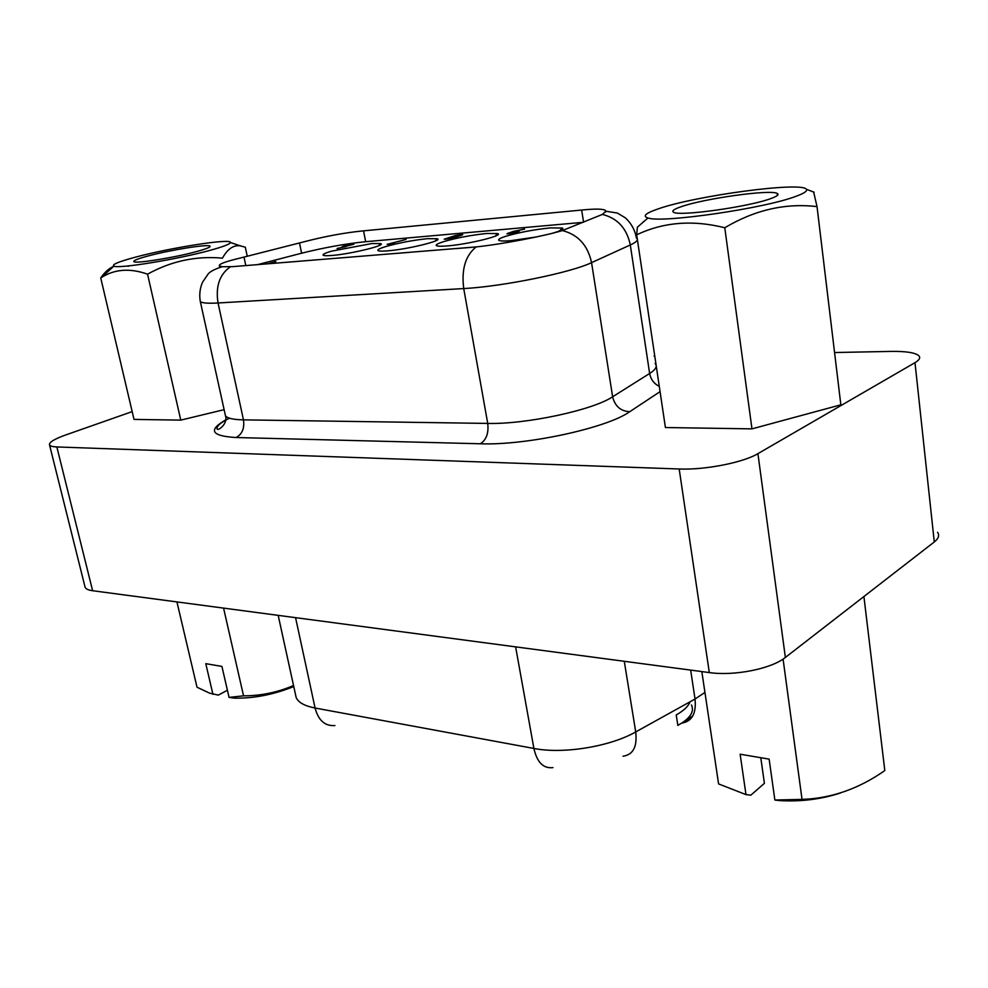 <?xml version="1.0" encoding="UTF-8"?>
<svg xmlns="http://www.w3.org/2000/svg" width="988" height="988" viewBox="0 0 988 988"><rect width="100%" height="100%" fill="white"/><g stroke="black" fill="none" stroke-linecap="round" stroke-linejoin="round"><path stroke-width="1.48" d="M239.454 258.238C225.054 261.672 218.373 264.241 219.422 265.945L222.263 266.723L232.773 266.637L476.154 246.914C502.645 244.16 544.956 235.885 562.345 230.562L602.396 214.421L605.891 211.234L605.236 210.259C602.606 208.863 595.258 208.74 583.204 209.901L362.3 230.97C343.923 232.835 324.262 236.503 303.353 241.974L239.454 258.238M691.439 704.963C694.156 710.705 691.242 716.547 682.683 722.487L677.842 725.402L676.224 714.942C683.659 710.743 688.278 706.346 690.093 701.776M914.999 362.658L757.92 453.653L785.374 657.44L934.278 541.967L914.999 362.658C919.507 359.978 920.742 357.631 918.692 355.618C914.925 352.593 905.761 351.197 891.188 351.407L834.564 352.531M654.772 356.1L654.068 356.112M785.374 657.44C771.505 668.802 734.232 676.237 709.31 672.581L92.625 590.725L56.847 446.947C52.623 446.774 50.178 446.107 49.536 444.921C48.857 442.402 54.192 439.092 65.517 435.029L132.182 411.613M84.906 586.452L85.104 587.255C85.882 588.984 88.389 590.145 92.625 590.725M934.278 541.967C938.563 538.546 939.662 535.323 937.563 532.285M524.529 228.981L514.501 231.278L519.404 231.056L516.452 232.316L506.918 233.798L513.204 231.439L524.566 229.142M751.967 428.866L724.784 227.746C754.746 209.938 785.485 202.886 817.027 206.616L840.85 404.808L751.967 428.866L665.418 427.532L636.68 234.835L637.384 227.203L647.98 217.978C661.528 223.399 765.515 208.332 796.538 196.106C804.38 193.191 807.653 190.906 806.356 189.276C801.75 181.298 694.811 195.846 658.181 208.888C645.609 213.186 642.2 216.211 647.98 217.978M224.128 409.662L180.779 420.122L134.01 419.406L100.739 277.937C104.74 272.095 109.186 268.193 114.077 266.192M757.92 453.653C743.211 462.606 704.592 470.14 679.188 468.991L56.847 446.947M552.687 233.168C561.147 230.723 564.346 229.006 562.308 228.018L550.118 227.919C533.755 229.624 518.91 232.427 505.572 236.354C500.484 237.997 498.187 239.257 498.656 240.146C499.471 241.072 503.497 241.245 510.734 240.677L536.2 236.984M583.155 222.337L365.646 241.702C345.479 243.752 324.126 247.593 301.599 253.212L299.525 242.986M296.647 261.474L284.198 262.487M427.582 238.664C413.058 240.183 399.127 242.813 385.765 246.555C380.182 248.26 377.552 249.544 377.848 250.409C378.392 251.187 381.59 251.335 387.444 250.878C407.019 249.458 443.674 240.479 437.314 238.75L427.582 238.664M371.982 243.53L331.425 251.187C325.632 252.916 322.841 254.2 323.064 255.052C323.508 255.756 326.373 255.904 331.672 255.484C350.184 254.151 386.679 245.271 380.726 243.616L371.982 243.53M387.123 244.345L406.08 239.429L388.741 244.011L394.508 243.628L387.123 244.345M337.106 248.482L346.146 246.58L342.219 246.605L347.356 245.061L353.865 244.209L337.13 248.63M461.816 235.169L453.369 237.799L444.205 239.207L455.505 235.502L461.112 234.551L462.73 234.601L461.816 235.169M267.513 263.833L275.837 261.548L268.378 263.759M471.486 247.346L456.308 248.568M409.267 252.372L395.101 253.521M486.837 233.464C471.437 235.07 457.061 237.787 443.698 241.628C438.351 243.295 435.869 244.579 436.251 245.444C436.918 246.296 440.5 246.457 447.008 245.95C467.719 244.431 504.535 235.379 497.705 233.563L486.837 233.464M351.123 257.078L337.859 258.152M257.596 264.636L301.599 253.212M840.652 792.907C821.361 799.267 801.033 801.836 779.643 800.589L774.864 800.033L802.034 799.391C831.217 798.428 858.819 788.819 884.816 770.554L863.907 596.542M783.076 659.082L802.034 799.391M701.826 671.593L718.585 783.916L745.977 794.611L750.831 795.179L764.403 783.336L760.785 757.71M774.864 800.033L769.133 759.13L740.135 754.215L745.977 794.611M508.116 233.057L508.252 233.823M445.6 239.281L452.566 237.206L453.48 237.466L450.763 238.466M445.539 238.96L446.292 239.22M450.738 238.318L446.255 239.034M452.146 237.256L458.889 234.971L461.433 234.811L458.506 236.169M452.096 236.922L458.481 235.984M508.314 233.823L513.624 231.55L518.045 231.316L516.736 232.229M508.264 233.501L509.573 233.724M516.699 231.982L509.549 233.563M343.503 246.123L352.691 244.444L344.12 246.753M176.938 601.927L197.007 687.216L209.592 693.156L218.323 695.12L227.401 690.241M223.572 608.114L243.542 695.836C260.832 695.836 277.492 692.403 293.535 685.524M293.769 686.561C273.54 694.65 253.755 698.516 234.44 698.145L229.055 697.392L221.917 666.406L205.788 663.664L212.939 694.366M229.055 697.392L243.542 695.836M180.779 420.122L147.558 274.17C171.159 261.091 196.118 255.744 222.461 258.152C227.388 249.174 233.217 245.049 239.948 245.765L245.32 247.185L247.247 256.3M240.652 245.851L239.145 245.481M127.353 266.031L128.354 266.315M147.558 274.17C130.008 267.958 114.608 269.082 101.381 277.542L100.739 277.937M210.444 250.236C223.584 246.605 230.229 244.024 230.377 242.48C231.476 238.133 170.801 247.618 135.48 257.152C118.659 261.672 111.459 264.661 113.879 266.13C118.251 269.045 178.248 259.227 210.444 250.236M196.884 251.483C174.888 257.596 134.59 264.031 133.862 261.585C133.306 260.548 138.024 258.683 148.002 256.003C170.134 249.989 208.567 243.851 210.012 246.136C210.765 247.086 206.393 248.865 196.884 251.483M817.027 206.616L813.643 192.03M644.312 221.176L643.46 221.658M724.784 227.746C692.674 219.719 663.306 222.09 636.68 234.835M771.134 198.452C749.41 206.838 678.497 216.693 673.532 212.198C671.494 211 673.964 209.197 680.954 206.788C703.58 198.625 770.183 189.239 777.173 193.413C779.359 194.488 777.346 196.167 771.134 198.452M200.095 300.389L200.317 301.538C201.824 303.069 207.739 303.551 218.052 302.983L463.73 288.558C502.237 286.631 571.064 272.614 591.565 262.635C587.811 245.283 578.079 234.588 562.345 230.562M230.389 266.785C219.546 274.405 215.433 286.471 218.052 302.983L243.468 419.863L487.726 423.42C525.925 424.482 593.109 410.069 612.622 396.781C614.968 406.204 620.674 411.181 629.714 411.712L660.07 391.643M476.154 246.914C465.434 255.559 461.297 269.44 463.73 288.558L487.726 423.42C488.813 433.189 486.343 439.981 480.304 443.773C525.9 445.625 607.003 428.076 629.714 411.712M637.384 239.553C637.322 241.023 634.963 242.826 630.307 244.962L591.565 262.635L612.622 396.781L649.635 373.476L630.307 244.962C626.837 228.413 617.525 218.225 602.396 214.421M605.891 211.234L617.327 213.038L625.194 217.731C631.209 223.165 634.963 229.945 636.445 238.108L637.322 239.108M295.461 694.292L296.178 697.602C298.401 702.53 304.699 706.012 315.086 708.025C318.42 720.474 325.04 726.304 334.92 725.538M295.573 617.673L315.086 708.025L533.903 748.459C563.049 754.264 609.954 746.693 635.716 731.935C637.371 746.681 633.147 754.783 623.033 756.215M515.625 646.881L533.903 748.459C537.052 762.39 543.412 768.775 552.971 767.602M704.938 692.415L695.033 699.035C696.454 713.472 692.008 721.499 681.695 723.117M624.28 661.293L635.716 731.935L695.033 699.035L690.661 670.111M225.635 419.937C207.851 430.188 211.309 436.041 236.033 437.523L480.304 443.773M655.168 363.485L656.118 365.128M656.217 365.832C656.291 368.092 654.093 370.648 649.635 373.476C650.746 379.404 653.957 383.69 659.28 386.345M365.646 241.702L363.559 230.846M236.033 437.523C242.171 434.238 244.641 428.36 243.468 419.863C233.18 419.653 227.178 418.282 225.462 415.738L200.317 301.538C199.131 294.906 199.872 288.484 202.515 282.272L207.641 274.726C209.271 271.947 214.137 269.279 222.263 266.723M225.079 414.009L225.462 415.738C228.253 424.025 217.175 431.83 217.027 428.656C216.718 425.927 220.867 422.444 229.463 418.196M245.802 265.587L244.011 257.127M583.562 222.177L581.66 210.049M679.188 468.991L709.31 672.581M692.798 715.954L682.683 722.487M499.879 240.714L498.656 240.146M656.526 367.919L656.081 366.943M219.422 265.945L219.707 267.266M379.009 250.94L377.848 250.409M437.449 246L436.251 245.444M605.236 210.259L605.521 212.099M296.178 697.602L278.184 615.363M324.188 255.559L323.064 255.052M85.104 587.255L49.536 444.921M230.377 242.48L239.948 245.765M806.356 189.276L814.124 192.215M495.186 236.181L497.705 233.563M777.173 193.413L777.433 195.389M435.091 241.097L437.314 238.75M113.879 266.13L101.381 277.542M559.455 230.957L562.308 228.018M378.762 245.716L380.726 243.616"/></g></svg>
